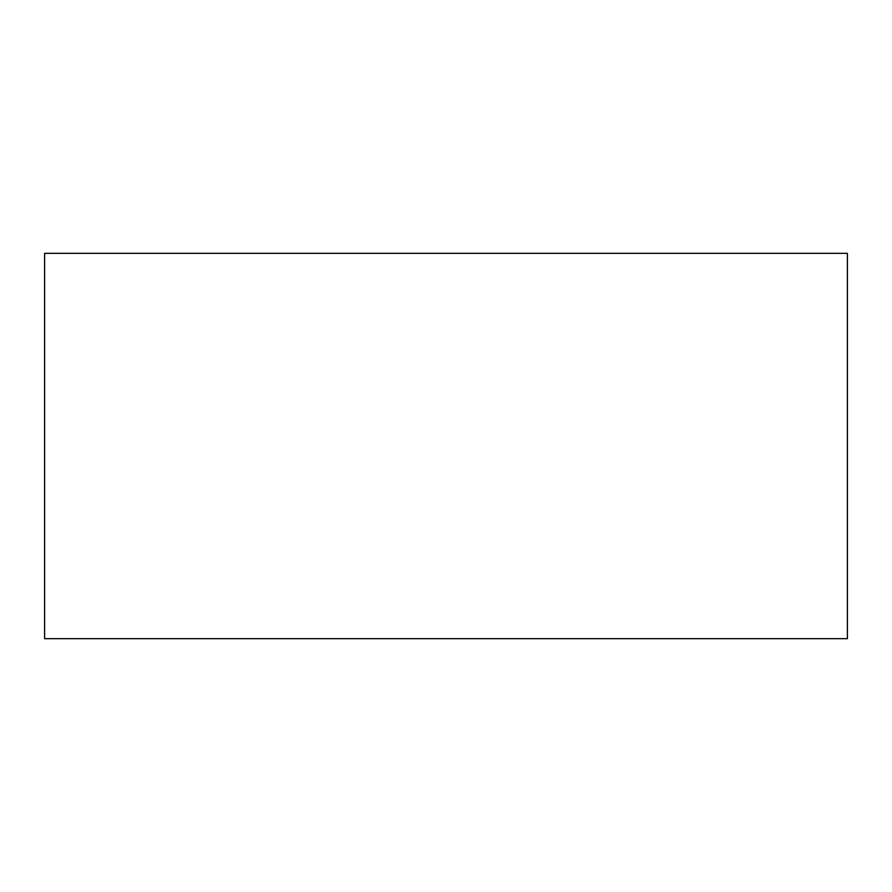 <?xml version="1.0" encoding="UTF-8"?>
<svg xmlns="http://www.w3.org/2000/svg" width="892" height="892" viewBox="0 0 892 892"><rect width="100%" height="100%" fill="white"/><g stroke="black" fill="none" stroke-linecap="round" stroke-linejoin="round"><path stroke-width="1.34" d="M847.4 638.672L847.4 253.328L44.6 253.328L44.6 638.672L847.4 638.672"/></g></svg>
